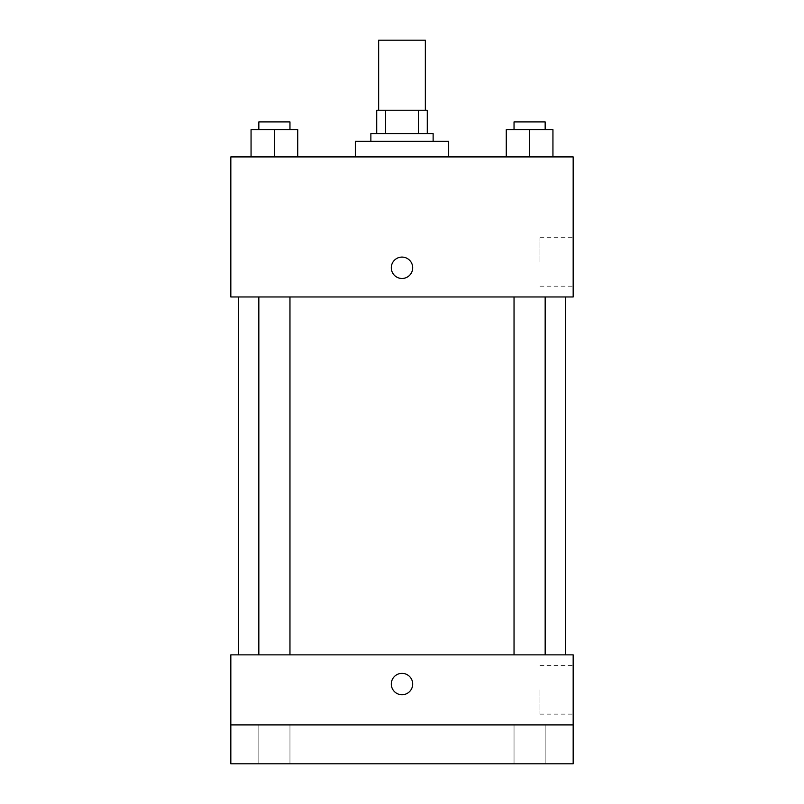 <?xml version="1.0" encoding="UTF-8"?>
<svg xmlns="http://www.w3.org/2000/svg" width="804" height="804" viewBox="0 0 804 804"><rect width="100%" height="100%" fill="white"/><g stroke="black" fill="none" stroke-linecap="round" stroke-linejoin="round"><path stroke-width="0.6" stroke-dasharray="4.02 3.01" d="M378.654 40.2L425.346 40.2M402 110.228L378.654 110.228L402 110.228M418.371 133.564L418.371 110.228L427.286 110.228L427.286 133.564L385.629 133.564L427.286 133.564M418.371 110.228L376.714 110.228M385.629 133.564L376.714 133.564L385.629 133.564L385.629 110.228M433.125 133.564L370.875 133.564M370.875 141.353L433.125 141.353L370.875 141.353M355.318 141.353L448.682 141.353M402 156.911L355.318 156.911L402 156.911M251.059 156.911L297.741 156.911L251.059 156.911L297.741 156.911L251.059 156.911L297.741 156.911L274.395 156.911L274.395 129.675L251.059 129.675L289.963 129.675L251.059 129.675L251.059 156.911L274.395 156.911L251.059 156.911L251.059 129.675L251.059 156.911L297.741 156.911L274.395 156.911L274.395 129.675L297.741 129.675L258.838 129.675L297.741 129.675L297.741 156.911L297.741 129.675M506.259 156.911L552.941 156.911L506.259 156.911L552.941 156.911L506.259 156.911L552.941 156.911L529.605 156.911L529.605 129.675L506.259 129.675L545.162 129.675L506.259 129.675L506.259 156.911L529.605 156.911L506.259 156.911L506.259 129.675L506.259 156.911L552.941 156.911L529.605 156.911L529.605 129.675L552.941 129.675L514.037 129.675L552.941 129.675L552.941 156.911L552.941 129.675M573.172 156.911L230.828 156.911L230.828 296.957L573.172 296.957L573.172 156.911M230.828 267.782L230.828 278.486L230.828 267.782M402 296.957L565.393 296.957L402 296.957M529.605 296.957L514.037 296.957L529.605 296.957M274.395 296.957L289.963 296.957L274.395 296.957M573.172 261.953L573.172 237.723L573.172 261.953M402 257.089A10.703 10.703 0 0 0 392.734 273.139A10.703 10.703 0 0 0 411.266 273.139A10.703 10.703 0 0 0 402 257.089A10.703 10.703 0 0 0 392.734 273.139A10.703 10.703 0 0 0 411.266 273.139A10.703 10.703 0 0 0 402 257.089M402 278.486A10.703 10.703 0 0 1 392.734 262.436A10.703 10.703 0 0 1 411.266 262.436A10.703 10.703 0 0 1 402 278.486M539.936 261.953L539.936 237.723L539.936 261.953M402 654.868L565.393 654.868L402 654.868M529.605 654.868L514.037 654.868L529.605 654.868M274.395 654.868L289.963 654.868L274.395 654.868M573.172 654.868L230.828 654.868L230.828 724.896L573.172 724.896L573.172 654.868M573.172 724.896L573.172 763.8L230.828 763.8L230.828 724.896L573.172 724.896L230.828 724.896M230.828 684.043L230.828 694.746L230.828 684.043M573.172 689.882L573.172 714.113L573.172 689.882M402 673.35A10.703 10.703 0 0 0 392.734 689.39A10.703 10.703 0 0 0 411.266 689.39A10.703 10.703 0 0 0 402 673.35A10.703 10.703 0 0 0 392.734 689.39A10.703 10.703 0 0 0 411.266 689.39A10.703 10.703 0 0 0 402 673.35M402 694.746A10.703 10.703 0 0 1 392.734 678.697A10.703 10.703 0 0 1 411.266 678.697A10.703 10.703 0 0 1 402 694.746M539.936 689.882L539.936 714.113L539.936 689.882M289.963 724.896L258.838 724.896L289.963 724.896L258.838 724.896L289.963 724.896L289.963 763.8L258.838 763.8L289.963 763.8L258.838 763.8L289.963 763.8L289.963 724.896M545.162 724.896L514.037 724.896L545.162 724.896L514.037 724.896L545.162 724.896L545.162 763.8L514.037 763.8L545.162 763.8L514.037 763.8L545.162 763.8L545.162 724.896M514.037 129.675L514.037 121.896L545.162 121.896L514.037 121.896L545.162 121.896L545.162 129.675M529.605 156.911L529.605 129.675M258.838 129.675L258.838 121.896L289.963 121.896L258.838 121.896L289.963 121.896L289.963 129.675M274.395 156.911L274.395 129.675M539.936 286.174L573.172 286.174M539.936 237.723L573.172 237.723M289.963 654.868L289.963 296.957M258.838 654.868L258.838 296.957M545.162 654.868L545.162 296.957M514.037 654.868L514.037 296.957M539.936 714.113L573.172 714.113M539.936 665.662L573.172 665.662M258.838 724.896L258.838 763.8L258.838 724.896M514.037 724.896L514.037 763.8L514.037 724.896"/><path stroke-width="1.21" d="M425.346 110.228L425.346 40.2L378.654 40.2L378.654 110.228M385.629 133.564L385.629 110.228L376.714 110.228L376.714 133.564L376.714 110.228M385.629 110.228L427.286 110.228L427.286 133.564M418.371 133.564L418.371 110.228M370.875 141.353L370.875 133.564L433.125 133.564L433.125 141.353M448.682 156.911L448.682 141.353L355.318 141.353L355.318 156.911M230.828 156.911L573.172 156.911L573.172 296.957L230.828 296.957L230.828 156.911M402 278.486A10.703 10.703 0 0 1 392.734 262.436A10.703 10.703 0 0 1 411.266 262.436A10.703 10.703 0 0 1 402 278.486M230.828 654.868L573.172 654.868L573.172 763.8L230.828 763.8L230.828 654.868M402 694.746A10.703 10.703 0 0 1 392.734 678.697A10.703 10.703 0 0 1 411.266 678.697A10.703 10.703 0 0 1 402 694.746M230.828 724.896L573.172 724.896M506.259 156.911L506.259 129.675L552.941 129.675L552.941 156.911L552.941 129.675M529.605 156.911L529.605 129.675M545.162 129.675L545.162 121.896L514.037 121.896L514.037 129.675M251.059 156.911L251.059 129.675L297.741 129.675L297.741 156.911L297.741 129.675M274.395 156.911L274.395 129.675M289.963 129.675L289.963 121.896L258.838 121.896L258.838 129.675M565.393 654.868L565.393 296.957M238.607 654.868L238.607 296.957M514.037 296.957L514.037 654.868M545.162 296.957L545.162 654.868M289.963 654.868L289.963 296.957M258.838 654.868L258.838 296.957"/></g></svg>

